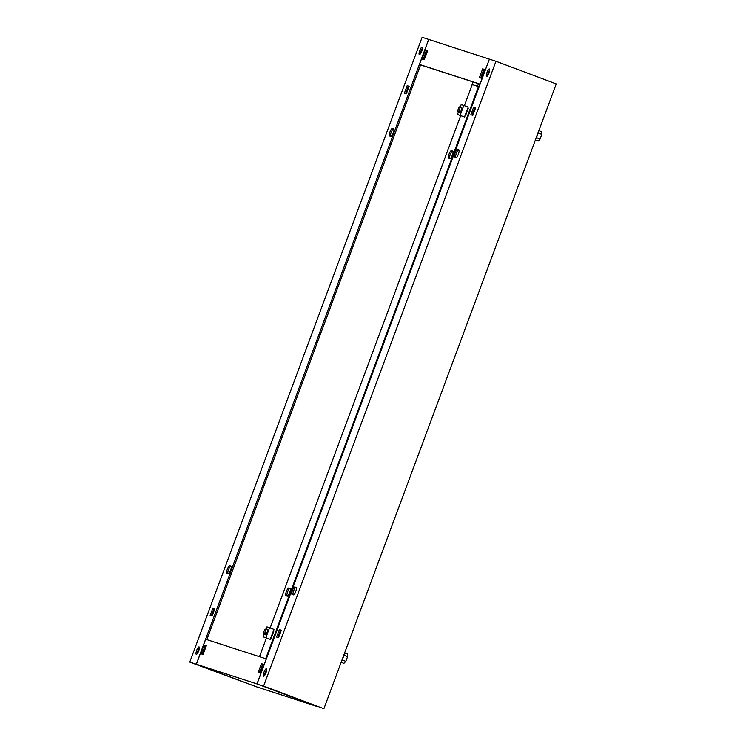 <?xml version="1.0" encoding="UTF-8"?>
<svg xmlns="http://www.w3.org/2000/svg" width="746" height="746" viewBox="0 0 746 746"><rect width="100%" height="100%" fill="white"/><g stroke="black" fill="none" stroke-linecap="round" stroke-linejoin="round"><path stroke-width="1.12" d="M459.993 109.746A2.667 0.69 -69.4 0 0 459.713 112.459A2.667 0.69 -69.4 0 0 461.308 110.175A2.667 0.69 -69.4 0 0 461.587 107.471L459.834 106.809A2.667 0.69 -69.4 0 0 458.24 109.093A2.667 0.69 -69.4 0 0 457.96 111.807A2.667 0.69 -69.4 0 0 459.555 109.522A2.667 0.69 -69.4 0 0 459.834 106.809M467.444 109.121L467.91 109.298M463.816 105.391L460.105 115.388L464.506 117.038L468.218 107.042L461.196 104.543L460.291 106.976M458.426 111.975L457.475 114.539L464.506 117.038M460.105 115.388L457.475 114.539M465.709 115.22L465.234 115.071M465.728 115.173L465.262 114.996M467.77 109.671L467.304 109.513M473.244 111.965L473.971 112.236M474.092 109.662L474.829 109.942M265.306 631.853A2.667 0.69 110.6 0 1 263.711 634.137A2.667 0.69 110.6 0 1 263.991 631.424A2.667 0.69 110.6 0 1 265.585 629.139A2.667 0.69 110.6 0 1 265.306 631.853M279.843 631.993L280.571 632.272M278.985 634.296L279.722 634.566M265.585 629.139L267.329 629.792A2.667 0.69 110.6 0 1 267.049 632.505A2.667 0.69 110.6 0 1 265.455 634.79A2.667 0.69 110.6 0 1 265.744 632.076M271.451 637.55L270.985 637.401M270.248 639.369L265.846 637.718L269.567 627.722L273.969 629.372L270.248 639.369L263.226 636.87L264.177 634.305M265.846 637.718L263.226 636.87M266.033 629.307L266.937 626.864L269.567 627.722M273.512 632.002L273.045 631.843M271.591 637.187L271.124 637.019M206.176 668.043L200.963 666.15L206.176 668.043M242.347 681.62L237.144 679.727L242.347 681.62M420.25 54.02A4 1.035 110.6 0 1 420.968 50.998A4 1.035 110.6 0 1 422.45 48.154M419.756 50.541A4 1.035 110.6 0 1 422.152 47.119A4 1.035 110.6 0 1 421.732 51.185A4 1.035 110.6 0 1 419.336 54.607A4 1.035 110.6 0 1 419.756 50.541M230.598 570.317A4 1.035 110.6 0 1 228.211 573.749L226.905 573.329A4 1.035 110.6 0 1 226.887 573.32A4 1.035 110.6 0 1 227.316 569.235A4 1.035 110.6 0 1 229.693 565.822L230.999 566.251A4 1.035 110.6 0 1 231.018 566.261A4 1.035 110.6 0 1 230.598 570.317M287.303 595.923A4 1.035 -69.4 0 0 289.681 592.501A4 1.035 -69.4 0 0 290.101 588.435A4 1.035 -69.4 0 0 290.091 588.426L288.777 588.007A4 1.035 -69.4 0 0 286.408 591.41A4 1.035 -69.4 0 0 285.979 595.495L287.303 595.923M393.245 132.965A4 1.035 110.6 0 1 390.867 136.397L389.552 135.968A4 1.035 110.6 0 1 389.543 135.959A4 1.035 110.6 0 1 389.971 131.874A4 1.035 110.6 0 1 392.34 128.471L393.655 128.899A4 1.035 110.6 0 1 393.664 128.899A4 1.035 110.6 0 1 393.245 132.965M449.95 158.572A4 1.035 -69.4 0 0 452.328 155.14A4 1.035 -69.4 0 0 452.747 151.074L451.423 150.645A4 1.035 -69.4 0 0 449.055 154.049A4 1.035 -69.4 0 0 448.626 158.143L449.95 158.572M197.186 653.822A4 1.035 110.6 0 1 197.904 650.801A4 1.035 110.6 0 1 199.378 647.966M196.692 650.344A4 1.035 110.6 0 1 199.089 646.922A4 1.035 110.6 0 1 198.66 650.988A4 1.035 110.6 0 1 196.273 654.41A4 1.035 110.6 0 1 196.692 650.344M420.585 64.883L419.448 64.445L428.736 39.454L422.105 37.3L189.754 662.094L256.605 686.852M404.369 93.157L407.157 85.659L409.125 86.303L406.337 93.8L404.369 93.157M210.12 615.487L212.908 607.99L214.876 608.633L212.088 616.131L210.12 615.487M428.67 39.435L196.31 664.229L189.754 662.094M196.31 664.229L256.605 686.861M467.723 108.384L468.19 108.534M287.042 595.849A4 1.035 110.6 0 1 287.723 591.569A4 1.035 110.6 0 1 289.98 588.454L290.231 588.538M449.698 158.488A4 1.035 110.6 0 1 450.379 154.208A4 1.035 110.6 0 1 452.635 151.102L452.887 151.177M273.474 630.715L273.941 630.864M265.688 658.737L478.466 86.601M420.585 64.874L206.838 639.63M405.6 93.558L408.36 86.116L409.106 86.359M227.959 573.665A4 1.035 110.6 0 1 228.64 569.394A4 1.035 110.6 0 1 230.896 566.279L231.148 566.363M390.615 136.313A4 1.035 110.6 0 1 391.296 132.033A4 1.035 110.6 0 1 393.552 128.918L393.804 129.002M211.342 615.888L214.111 608.447L214.857 608.689M464.954 115.826L465.42 115.975L468.208 108.478L467.742 108.329M270.705 638.156L271.171 638.306L273.959 630.808L273.493 630.659M259.449 656.713L266.387 638.054M270.155 627.936L460.646 115.723M464.404 105.615L472.246 84.522M212.908 607.99L214.111 608.447M407.157 85.659L408.36 86.116M343.962 654.736A5.67 1.464 110.6 0 1 343.123 657.646A5.67 1.464 110.6 0 1 341.845 660.415M344.624 652.946L347.384 653.981L347.58 656.667L345.836 661.357L343.897 663.353L341.136 662.317M342.097 659.958L345.836 661.357M343.841 655.268L347.58 656.667M536.104 138.085A5.67 1.464 -69.4 0 0 537.372 135.315A5.67 1.464 -69.4 0 0 538.211 132.406M535.395 139.987L538.155 141.022L540.085 139.026L541.829 134.336L541.643 131.65L538.882 130.615M538.099 132.937L541.829 134.336M536.355 137.628L540.085 139.026M273.456 689.882L268.252 687.998L273.456 689.882M309.637 703.459L304.424 701.576L309.637 703.459M264.466 675.662A4 1.035 110.6 0 1 265.184 672.64A4 1.035 110.6 0 1 266.667 669.805M265.949 672.827A4 1.035 110.6 0 1 263.562 676.258A4 1.035 110.6 0 1 263.981 672.193A4 1.035 110.6 0 1 266.369 668.761A4 1.035 110.6 0 1 265.949 672.827M455.769 157.462A4 1.035 110.6 0 1 456.319 153.499A4 1.035 110.6 0 1 458.697 150.077L458.958 150.151M455.116 153.051A4 1.035 110.6 0 1 457.494 149.62L458.809 150.049A4 1.035 110.6 0 1 458.818 150.049A4 1.035 110.6 0 1 458.389 154.133A4 1.035 110.6 0 1 456.02 157.546L454.706 157.117A4 1.035 110.6 0 1 454.696 157.117A4 1.035 110.6 0 1 455.116 153.051M293.113 594.823A4 1.035 110.6 0 1 293.672 590.86A4 1.035 110.6 0 1 296.05 587.428L296.302 587.512M292.46 590.403A4 1.035 110.6 0 1 294.838 586.981L296.153 587.4A4 1.035 110.6 0 1 296.171 587.41A4 1.035 110.6 0 1 295.733 591.494A4 1.035 110.6 0 1 293.365 594.898L292.05 594.478A4 1.035 110.6 0 1 292.04 594.469A4 1.035 110.6 0 1 292.46 590.403M487.53 75.859A4 1.035 110.6 0 1 488.248 72.838A4 1.035 110.6 0 1 489.73 70.003M489.012 73.024A4 1.035 110.6 0 1 486.625 76.446A4 1.035 110.6 0 1 487.045 72.381A4 1.035 110.6 0 1 489.432 68.958A4 1.035 110.6 0 1 489.012 73.024M323.895 708.7L263.599 686.068L495.959 61.275L556.246 83.906L323.895 708.7L263.599 686.068M281.335 630.211L278.547 637.709L276.579 637.065L279.368 629.568L281.335 630.211M475.594 107.881L472.805 115.378L470.838 114.735L473.626 107.237L475.594 107.881M257.034 683.942L489.395 59.139L495.959 61.275M277.81 637.466L280.58 630.025L281.317 630.267M472.059 115.136L474.829 107.694L475.575 107.937M473.626 107.237L474.829 107.694M279.368 629.568L280.58 630.025M487.67 75.682A4 1.035 110.6 0 1 488.369 72.884A4 1.035 110.6 0 1 489.721 70.227M420.38 53.843A4 1.035 110.6 0 1 421.089 51.036A4 1.035 110.6 0 1 422.432 48.378M419.448 64.445L480.098 84.139M420.567 64.939L480.079 84.186M472.05 84.447L479.109 86.806L472.05 84.447L473.001 81.892M480.032 84.112L489.395 59.148M481.702 78.349L479.398 77.603L482.653 68.856L484.956 69.602L481.702 78.349M424.26 59.708L421.966 58.962L425.22 50.215L427.514 50.961L424.26 59.708M428.736 39.454L489.329 59.12M477.533 86.228L478.484 83.673M478.857 86.732L479.837 84.112M484.928 69.658L483.865 69.313L480.629 78.004M427.495 51.017L426.423 50.663L423.187 59.354M425.22 50.215L426.423 50.663M482.653 68.856L483.865 69.313M264.606 675.484A4 1.035 110.6 0 1 265.306 672.687A4 1.035 110.6 0 1 266.648 670.029M197.317 653.645A4 1.035 110.6 0 1 198.026 650.848A4 1.035 110.6 0 1 199.369 648.19M196.385 664.248L256.671 686.88L317.264 706.546L256.969 683.914L196.385 664.248L205.672 639.257L266.266 658.923L256.969 683.914M263.748 664.416L261.445 663.67L258.2 672.416L260.494 673.162L263.748 664.416M206.306 645.766L204.012 645.02L200.758 653.766L203.052 654.512L206.306 645.766M263.73 664.462L262.657 664.117L259.421 672.808M206.288 645.822L205.215 645.467L201.98 654.167M205.215 645.467L204.012 645.02M262.657 664.117L261.445 663.67M451.423 150.645L452.635 151.102M392.34 128.471L393.552 128.918M288.777 588.007L289.98 588.454M229.693 565.822L230.896 566.279M457.494 149.62L458.697 150.077M294.838 586.981L296.05 587.428M465.877 114.772L465.411 114.595M459.713 112.459L457.96 111.807M467.733 109.774L467.266 109.597M265.455 634.79L263.711 634.137"/></g></svg>
